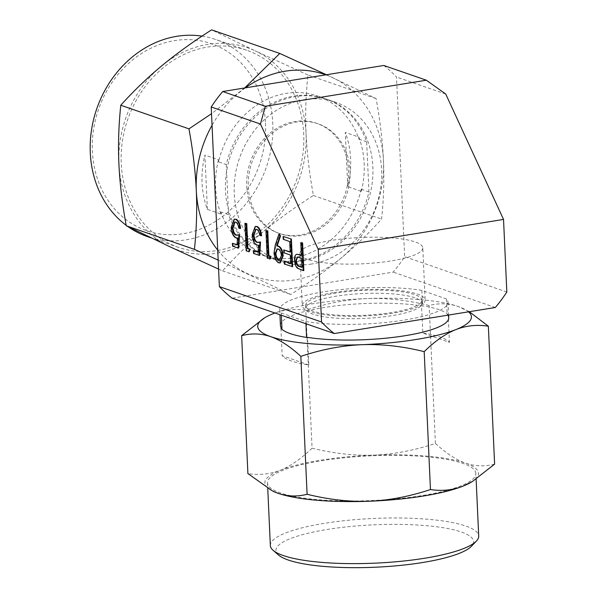<?xml version="1.0" encoding="UTF-8"?>
<svg xmlns="http://www.w3.org/2000/svg" width="597" height="597" viewBox="0 0 597 597"><rect width="100%" height="100%" fill="white"/><g stroke="black" fill="none" stroke-linecap="round" stroke-linejoin="round"><path stroke-width="0.45" stroke-dasharray="2.98 2.24" d="M302.903 260.979A84.237 72.431 109.1 0 0 371.938 184.816A84.237 72.431 109.1 0 0 326.731 99.184A84.237 72.431 109.1 0 0 295.44 96.595A84.237 72.431 -70.9 0 0 226.405 172.757A84.237 72.431 -70.9 0 0 271.613 258.382A84.237 72.431 -70.9 0 0 302.903 260.979M311.671 264.016A84.237 72.431 -70.9 0 1 280.381 261.419A84.237 72.431 -70.9 0 1 235.173 175.794A84.237 72.431 -70.9 0 1 304.209 99.632A84.237 72.431 -70.9 0 1 335.507 102.221A84.237 72.431 -70.9 0 1 380.714 187.854A84.237 72.431 -70.9 0 1 311.671 264.016M383.781 65.469A140.31 120.654 -70.9 0 1 396.505 77.013L404.662 256.65A140.31 120.654 -70.9 0 1 393.162 272.12L232.106 298.172M445.75 94.065L396.505 77.013M506.831 292.03L404.662 256.65M495.331 307.492L393.162 272.12M334.051 292.56A61.506 13.186 177.4 0 1 425.161 300.045A61.506 13.186 177.4 0 1 393.386 313.104A61.506 13.186 177.4 0 1 302.276 305.627A61.506 13.186 177.4 0 1 334.051 292.56M422.788 247.859A61.506 13.186 -2.6 0 1 391.02 260.926A61.506 13.186 177.4 0 1 299.91 253.441A61.506 13.186 177.4 0 1 331.678 240.375A61.506 13.186 -2.6 0 1 422.788 247.859L425.161 300.045M281.232 312.97L305.851 321.574A84.237 18.059 -2.6 0 0 397.401 321.089A84.237 18.059 -2.6 0 0 448.004 302.142A84.237 18.059 -2.6 0 0 446.489 298.963L421.87 290.358A84.237 18.059 -2.6 0 0 323.484 291.851A84.237 18.059 -2.6 0 0 279.709 309.783A84.237 18.059 -2.6 0 0 281.232 312.97L281.336 315.223M280.426 325.44A84.237 18.059 177.4 0 1 324.201 307.507A84.237 18.059 177.4 0 1 422.579 306.015L421.564 305.657L422.81 333.051L449.459 342.372A84.901 18.201 -2.6 0 0 422.81 333.051M468.555 311.828A106.967 22.932 -2.6 0 0 463.003 308.425A106.967 22.932 -2.6 0 0 458.324 306.545A106.967 22.932 -2.6 0 0 367.051 298.567A106.967 22.932 -2.6 0 0 313.306 303.701A106.967 22.932 -2.6 0 0 274.941 313.007M494.614 464.123C484.607 466.705 474.876 466.361 465.436 463.1C455.996 459.765 445.989 453.205 435.414 443.429C414.251 450.429 393.833 454.324 374.162 455.115C354.484 455.839 333.783 453.519 312.059 448.16L305.798 310.253C294.455 308.477 283.62 309.612 273.292 313.641L264.583 317.843M278.545 555.046A98.945 21.216 177.4 0 1 327.335 529.442A98.945 21.216 177.4 0 1 461.488 532.069A98.945 21.216 177.4 0 1 471.399 546.285M270.344 545.524A104.288 22.358 177.4 0 1 324.537 523.323A104.288 22.358 177.4 0 1 465.936 526.099A104.288 22.358 177.4 0 1 478.704 536.069M305.619 305.47A58.163 12.47 -2.6 0 1 335.842 293.09A58.163 12.47 177.4 0 1 421.818 300.194A58.163 12.47 177.4 0 1 391.595 312.582A58.163 12.47 -2.6 0 1 305.619 305.47L305.761 308.604A58.163 12.47 -2.6 0 0 391.736 315.709A58.163 12.47 177.4 0 0 421.96 303.328A58.163 12.47 177.4 0 0 335.984 296.224A58.163 12.47 -2.6 0 0 305.761 308.604M308.821 364.983L282.172 355.67A84.901 18.201 -2.6 0 0 308.821 364.983L307.574 337.581M305.851 321.574L305.948 323.746M280.926 328.268L282.172 355.67M446.489 298.963L447.198 314.619L448.213 314.97L449.459 342.372M448.213 314.97A84.901 18.201 -2.6 0 0 421.564 305.657M421.87 290.358L422.579 306.015M447.198 314.619A84.237 18.059 177.4 0 1 448.72 317.798M469.302 311.709L458.324 306.545C448.802 303.276 439.079 302.933 429.153 305.522C407.602 300.187 386.901 297.866 367.051 298.567C347.2 299.388 326.783 303.283 305.798 310.253M435.414 443.429L429.153 305.522M470.906 482.398A106.967 22.932 -2.6 0 0 465.436 463.1A106.967 22.932 -2.6 0 0 374.162 455.115A106.967 22.932 177.4 0 0 280.403 470.19C270.172 474.212 259.337 475.339 247.897 473.585M312.059 448.16C301.187 458.757 290.635 466.1 280.403 470.19A106.967 22.932 -2.6 0 0 273.247 491.368M475.861 473.443A104.288 22.358 177.4 0 0 321.693 460.705A104.288 22.358 -2.6 0 0 267.501 482.906A104.288 22.358 -2.6 0 0 421.669 495.644A104.288 22.358 177.4 0 0 475.861 473.443L476.122 479.219M226.3 164.541L228.576 214.666A84.237 72.431 109.1 0 0 270.06 257.844A84.237 72.431 109.1 0 0 368.939 191.958L366.67 141.832A84.237 72.431 109.1 0 0 325.186 98.654A84.237 72.431 109.1 0 0 293.888 96.057A84.237 72.431 109.1 0 0 226.3 164.541L218.562 161.862A84.237 72.431 -70.9 0 1 286.15 93.378A84.237 72.431 -70.9 0 1 317.44 95.968A84.237 72.431 -70.9 0 1 358.924 139.153L358.834 137.094L345.29 132.4L347.752 186.652A84.901 73.006 109.1 0 0 345.29 132.4M245.352 87.863A106.967 91.975 109.1 0 0 238.994 92.751A106.967 91.975 109.1 0 0 212.054 125.28M244.628 87.983L211.532 113.699M265.501 123.154A98.945 85.08 -70.9 0 1 183.331 233.696A98.945 85.08 -70.9 0 1 92.386 151.16A98.945 85.08 -70.9 0 1 174.563 40.618A98.945 85.08 -70.9 0 1 265.501 123.154M202.017 36.133A104.288 89.677 -70.9 0 1 215.644 39.499A104.288 89.677 -70.9 0 1 272.762 123.288A104.288 89.677 -70.9 0 1 186.145 239.807A104.288 89.677 -70.9 0 1 147.399 236.599M218.584 269.09L222.562 270.881C235.3 256.717 248.904 243.621 263.374 231.584A106.967 91.975 -70.9 0 1 217.226 253.135A106.967 91.975 -70.9 0 1 169.802 246.725A106.967 91.975 109.1 0 1 118.907 163.906A106.967 91.975 109.1 0 1 161.593 65.954A106.967 91.975 -70.9 0 1 255.165 50.812L211.622 29.85M280.142 233.748A58.163 50.014 109.1 0 1 248.927 174.623A58.163 50.014 109.1 0 1 296.597 122.034A58.163 50.014 -70.9 0 1 318.201 123.825A58.163 50.014 -70.9 0 1 349.417 182.951A58.163 50.014 -70.9 0 1 301.746 235.539A58.163 50.014 109.1 0 1 280.142 233.748L278.59 233.211A58.163 50.014 109.1 0 0 300.201 235.002A58.163 50.014 -70.9 0 0 347.872 182.413A58.163 50.014 -70.9 0 0 316.656 123.288A58.163 50.014 -70.9 0 0 295.045 121.497A58.163 50.014 109.1 0 0 247.374 174.085A58.163 50.014 109.1 0 0 278.59 233.211M207.39 209.353L204.928 155.108A84.901 73.006 109.1 0 0 207.39 209.353L220.935 214.047L220.838 211.98L228.576 214.666M218.562 161.862L218.472 159.795L204.928 155.108M218.472 159.795A84.901 73.006 109.1 0 0 220.935 214.047M368.939 191.958L361.2 189.279L361.297 191.338L347.752 186.652M361.297 191.338A84.901 73.006 109.1 0 0 358.834 137.094M366.67 141.832L358.924 139.153M217.726 250.121A106.967 91.975 109.1 0 0 247.203 273.523A106.967 91.975 109.1 0 0 340.775 258.389A106.967 91.975 109.1 0 0 383.461 160.429A106.967 91.975 109.1 0 0 332.566 77.61A106.967 91.975 109.1 0 0 325.858 74.841M361.2 189.279A84.237 72.431 -70.9 0 1 262.322 255.165A84.237 72.431 -70.9 0 1 220.838 211.98M218.181 260.12L290.746 294.485C309.455 282.538 326.126 270.508 340.775 258.389C355.364 246.24 368.968 233.143 381.587 219.092C383.684 199.368 384.311 179.809 383.461 160.429C382.55 141.026 380.102 120.407 376.11 98.58L326.425 74.744M307.933 74.968L255.165 50.812A106.967 91.975 109.1 0 1 306.06 133.631A106.967 91.975 109.1 0 1 263.374 231.584C277.881 219.569 294.552 207.54 313.403 195.488C309.395 173.481 306.948 152.862 306.06 133.631C305.201 114.423 305.828 94.863 307.933 74.968L376.11 98.58M246.606 50.223A104.288 89.677 -70.9 0 0 207.86 47.006A104.288 89.677 109.1 0 0 122.385 141.302A104.288 89.677 109.1 0 0 178.361 247.322A104.288 89.677 109.1 0 0 217.107 250.531A104.288 89.677 -70.9 0 0 302.582 156.235A104.288 89.677 -70.9 0 0 246.606 50.223L215.644 39.499M127.952 226.599A104.288 89.677 -70.9 0 1 126.176 225.308M222.562 270.881L290.746 294.485M313.403 195.488L381.587 219.092M303.851 270.538L298.045 268.12C296.306 266.471 295.328 263.837 295.119 260.225C295 256.546 295.799 254.523 297.522 254.158M301.343 255.038L301.955 255.247L301.373 242.501M301.895 267.075L302.5 267.284L302.082 258.076L297.582 256.964M301.358 255.344L301.955 255.247M294.522 260.322L295.119 260.225M297.455 268.217L298.045 268.12M301.903 267.381L302.5 267.284M301.485 258.173L302.082 258.076M299.097 257.285L299.687 257.188M283.232 239.307L283.829 239.21L283.694 236.382M289.709 241.554L283.829 239.21M290.187 252.173L290.784 252.076L290.299 241.457M290.179 251.867L290.784 252.076M283.844 252.762L284.433 252.665L284.306 249.83M290.321 255.001L284.433 252.665M290.702 263.501L291.299 263.404L290.911 254.904M290.687 263.195L291.299 263.404M284.359 264.09L284.948 263.993L284.821 261.158M292.649 266.658L284.948 263.993M280.329 262.829L279.239 262.71C276.642 261.374 275.098 258.053 274.62 252.762L275.829 245.195L279.463 234.218M279.702 260.008L281.978 255.471C281.523 251.837 280.381 249.643 278.545 248.882L277.389 248.859M274.03 252.859L274.62 252.762M278.642 262.807L279.239 262.71M281.388 255.568L281.978 255.471M277.956 248.979L278.545 248.882M267.202 258.15L267.799 258.053L266.546 230.442M270.322 258.926L267.799 258.053M259.747 255.27L254.143 253.329L254.016 250.494M253.553 253.427L254.143 253.329M258.77 242.457L260.523 241.942M256.561 229.375L255.986 229.263M259.792 235.375L260.389 235.278C259.859 231.994 258.777 229.994 257.15 229.278M261.613 235.703L260.389 235.278M252.18 234.651L252.777 234.554L255.785 226.323M256.889 245.173L257.486 245.076C254.755 243.651 253.18 240.143 252.777 234.554M258.068 252.203L258.658 252.106L259.068 245.098L257.486 245.076M258.083 251.904L258.658 252.106M246.203 250.882L246.792 250.785L245.539 223.166M249.322 251.658L246.792 250.785M238.74 247.994L233.143 246.054L233.017 243.225M232.546 246.151L233.143 246.054M237.763 235.188L239.516 234.673M235.554 222.106L234.987 221.994M238.793 228.099L239.39 228.009C238.852 224.726 237.778 222.726 236.151 222.009M240.613 228.427L239.39 228.009M231.181 227.375L231.77 227.278L234.778 219.054M235.882 237.897L236.479 237.8C233.748 236.375 232.181 232.867 231.77 227.278M237.472 237.919L237.099 237.994M237.061 244.927L237.658 244.83L238.061 237.822L236.479 237.8M237.084 244.628L237.658 244.83M300.582 269.71L301.179 269.613M275.232 245.292L275.829 245.195M280.381 261.419L271.613 258.382M335.507 102.221L326.731 99.184M299.91 253.441L302.276 305.627M279.709 309.783L279.941 314.738M421.818 300.194L421.96 303.328M463.003 308.425L463.518 308.664M267.501 482.906L267.755 488.547M448.004 302.142L448.593 315.052M318.201 123.825L316.656 123.288M178.361 247.322L151.205 237.919M325.186 98.654L317.44 95.968M270.06 257.844L262.322 255.165M297.896 256.882L297.299 256.979M277.68 248.777L277.09 248.874M280 259.993L279.411 260.091M259.053 242.419L258.456 242.516M256.27 229.188L255.673 229.285M238.046 235.151L237.457 235.248M235.263 221.912L234.666 222.009"/><path stroke-width="0.9" d="M334.268 333.551L495.331 307.492A140.31 120.654 -70.9 0 0 506.831 292.03L503.532 219.427L445.75 94.065L426.348 80.207L383.781 65.469L222.718 91.52A140.31 120.654 -70.9 0 0 211.226 106.99L219.383 286.627A140.31 120.654 -70.9 0 0 232.106 298.172L334.268 333.551A140.31 120.654 -70.9 0 1 321.552 321.999L219.383 286.627M503.532 219.427L318.253 249.404L260.471 124.042L265.292 106.266L222.718 91.52M260.471 124.042L211.226 106.99M321.552 321.999L318.253 249.404M426.348 80.207L265.292 106.266M281.336 315.223L281.941 328.626A84.237 18.059 177.4 0 1 280.426 325.44L279.941 314.738M274.941 313.007A106.967 22.932 -2.6 0 0 273.292 313.641A106.967 22.932 -2.6 0 0 265.344 317.403A106.967 22.932 -2.6 0 0 270.814 336.693A106.967 22.932 -2.6 0 0 362.095 344.678A106.967 22.932 -2.6 0 0 455.847 329.604A106.967 22.932 -2.6 0 0 468.555 311.828M476.122 479.219L478.704 536.069A104.288 22.358 177.4 0 1 476.391 541.083L471.399 546.285A98.945 21.216 177.4 0 1 422.183 562.59A98.945 21.216 177.4 0 1 278.545 555.046L273.105 550.315A104.288 22.358 177.4 0 1 270.344 545.524L267.755 488.547M476.391 541.083A104.288 22.358 177.4 0 1 424.512 558.27A104.288 22.358 177.4 0 1 273.105 550.315M472.264 481.607L470.906 482.398A106.967 22.932 -2.6 0 1 462.959 486.159A106.967 22.932 177.4 0 1 422.945 496.092A106.967 22.932 177.4 0 1 369.2 501.234C388.871 500.443 409.288 496.547 430.459 489.547C441.892 491.301 452.72 490.174 462.959 486.159L472.257 481.607L494.614 464.123L488.353 326.216L469.302 311.709M281.941 328.626L280.926 328.268A84.901 18.201 -2.6 0 0 307.574 337.581L306.567 337.23L305.948 323.746M448.593 315.052L448.72 317.798A84.237 18.059 177.4 0 1 398.117 336.745A84.237 18.059 177.4 0 1 306.567 337.23M264.583 317.843L241.636 335.671C251.568 333.089 261.292 333.424 270.814 336.693C280.344 340.089 290.351 346.641 300.836 356.364C321.828 349.394 342.245 345.499 362.095 344.678C381.946 343.976 402.647 346.297 424.191 351.633C434.974 341.096 445.526 333.753 455.847 329.604C466.175 325.574 477.01 324.44 488.353 326.216M241.636 335.671L247.897 473.585L272.732 491.13L277.926 493.249C287.358 496.51 297.09 496.853 307.097 494.271C328.82 499.629 349.521 501.95 369.2 501.234A106.967 22.932 -2.6 0 1 277.926 493.249A106.967 22.932 -2.6 0 1 273.247 491.368L272.732 491.13M307.097 494.271L300.836 356.364M430.459 489.547L424.191 351.633M325.858 74.841A106.967 91.975 109.1 0 0 285.142 71.2A106.967 91.975 109.1 0 0 245.352 87.863M218.584 269.09L169.802 246.725L126.251 225.763C122.251 203.749 119.796 183.13 118.907 163.906C118.057 144.69 118.676 125.139 120.781 105.244C133.519 91.08 147.123 77.983 161.593 65.954C176.1 53.931 192.779 41.894 211.622 29.85L279.799 53.461L244.628 87.983M212.054 125.28A106.967 91.975 109.1 0 0 196.309 190.704A106.967 91.975 109.1 0 0 217.726 250.121M211.532 113.699L188.965 128.855C192.95 150.69 195.398 171.302 196.309 190.704C197.159 210.092 196.532 229.644 194.435 249.367L218.181 260.12M326.425 74.744L279.799 53.461M126.176 225.308A104.288 89.677 -70.9 0 1 94.259 116.945A104.288 89.677 -70.9 0 1 176.906 36.29A104.288 89.677 -70.9 0 1 202.017 36.133M151.205 237.919L147.399 236.599A104.288 89.677 -70.9 0 1 127.952 226.599M120.781 105.244L188.965 128.855M126.251 225.763L194.435 249.367M302.007 243.024L303.261 270.635L297.455 268.217C295.709 266.56 294.731 263.934 294.522 260.322C294.403 256.643 295.209 254.62 296.925 254.255L301.358 255.344L300.784 242.598L302.597 242.927L303.851 270.538L303.261 270.635M301.903 267.381L301.485 258.173L297.299 256.979L295.746 260.732C296.291 264.404 297.515 266.329 299.41 266.516L301.903 267.381M296.925 254.255L301.343 255.038M300.784 242.598L302.597 242.927M297.582 256.964L296.343 260.635C296.888 264.307 298.104 266.232 300 266.419L301.895 267.075M295.746 260.732L296.343 260.635M284.232 261.255L290.702 263.501L290.321 255.001L283.844 252.762L283.717 249.927L290.187 252.173L289.709 241.554L283.232 239.307L283.105 236.472L291.396 239.046L292.649 266.658L284.359 264.09L284.232 261.255L290.687 263.195M290.806 239.143L292.06 266.755M283.105 236.472L291.396 239.046M283.717 249.927L290.179 251.867M275.232 245.292L278.874 234.315L279.911 236.031L276.627 245.942L278.053 246.225C280.597 247.486 282.12 250.695 282.605 255.852L279.732 262.926L278.642 262.807C276.045 261.471 274.508 258.15 274.03 252.859L275.232 245.292M277.956 248.979L277.09 248.874L275.262 253.449C275.68 257.031 276.784 259.21 278.575 260.001L279.411 260.091L281.388 255.568C280.933 251.934 279.792 249.733 277.956 248.979M278.874 234.315L279.463 234.218L280.508 235.934L277.217 245.845L278.642 246.128C281.194 247.389 282.709 250.598 283.202 255.762L280.329 262.829L279.732 262.926M277.389 248.859L275.851 253.352C276.269 256.934 277.374 259.113 279.172 259.904L279.702 260.008M282.605 255.852L283.202 255.762M278.053 246.225L278.642 246.128M276.627 245.942L277.217 245.845M279.911 236.031L280.508 235.934M275.262 253.449L275.851 253.352M278.575 260.001L279.172 259.904M270.993 256.374L270.322 258.926L267.202 258.15L265.949 230.539L267.769 230.867L268.896 255.643L270.993 256.374L270.404 256.471L269.725 259.023M265.949 230.539L267.172 230.957L268.299 255.74L268.896 255.643M268.299 255.74L270.404 256.471M267.172 230.957L267.769 230.867M259.15 255.359L259.747 255.27L260.523 241.942L259.926 242.039L259.15 255.359L253.553 253.427L253.427 250.591L258.083 251.904M253.427 250.591L258.068 252.203L258.471 245.188L256.889 245.173C254.158 243.74 252.591 240.24 252.18 234.651L255.188 226.42L256.501 226.569C258.897 227.77 260.404 230.852 261.023 235.8L259.792 235.375C259.262 232.091 258.188 230.091 256.561 229.375L255.673 229.285L253.412 235.181C253.785 239.203 254.971 241.613 256.979 242.412L258.77 242.457M256.979 242.412L259.926 242.039M253.412 235.181L254.009 235.084C254.382 239.106 255.568 241.516 257.576 242.322M255.986 229.263L254.009 235.084M261.023 235.8L261.613 235.703C260.993 230.755 259.486 227.681 257.098 226.472L256.501 226.569M255.188 226.42L257.098 226.472M249.994 249.098L249.322 251.658L246.203 250.882L244.949 223.263L246.762 223.591L247.889 248.374L249.994 249.098L249.397 249.195L248.725 251.755M244.949 223.263L246.173 223.688L247.3 248.471L247.889 248.374M247.3 248.471L249.397 249.195M246.173 223.688L246.762 223.591M238.151 248.091L238.74 247.994L239.516 234.673L238.919 234.77L238.151 248.091L232.546 246.151L232.42 243.322L237.084 244.628M232.42 243.322L237.061 244.927L237.472 237.919L235.882 237.897C233.158 236.472 231.584 232.964 231.181 227.375L234.188 219.151L235.502 219.293C237.89 220.502 239.397 223.577 240.016 228.524L238.793 228.099C238.263 224.823 237.181 222.823 235.554 222.106L234.666 222.009L232.412 227.905C232.778 231.934 233.972 234.345 235.979 235.143L237.763 235.188M235.979 235.143L238.919 234.77M232.412 227.905L233.002 227.808C233.375 231.837 234.561 234.248 236.576 235.046M234.987 221.994L233.002 227.808M240.016 228.524L240.613 228.427C239.994 223.479 238.487 220.405 236.091 219.196L235.502 219.293M234.188 219.151L236.091 219.196M300.381 255.001L300.978 254.904M299.41 266.516L300 266.419M265.344 317.403L263.993 318.186"/></g></svg>

